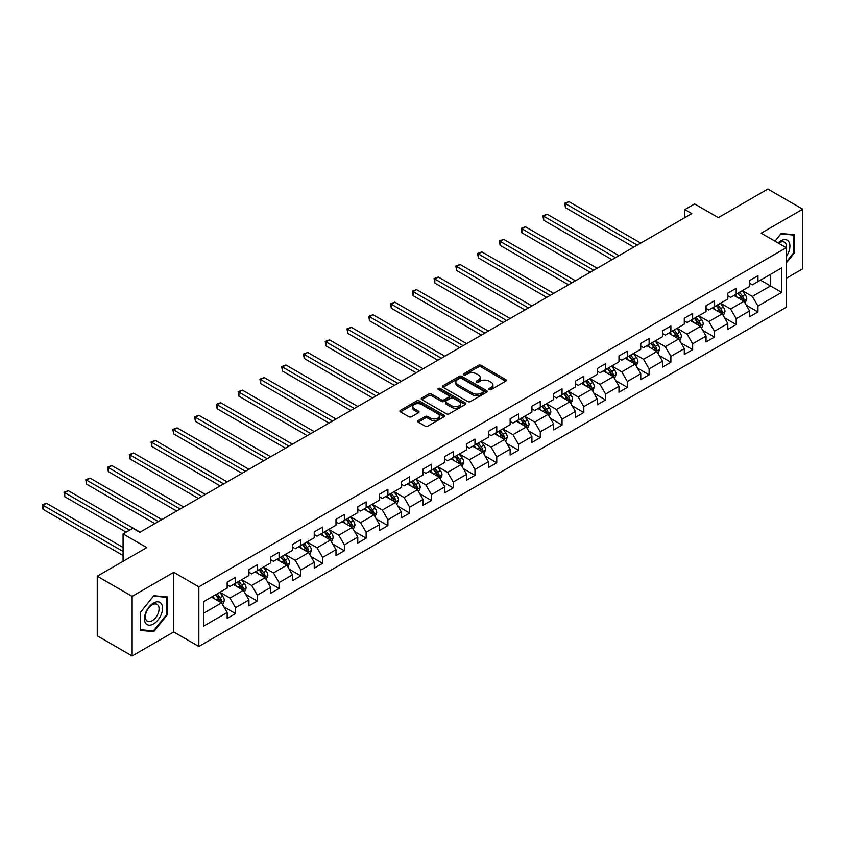 <?xml version="1.0" encoding="UTF-8"?>
<svg xmlns="http://www.w3.org/2000/svg" width="845" height="845" viewBox="0 0 845 845"><rect width="100%" height="100%" fill="white"/><g stroke="black" fill="none" stroke-linecap="round" stroke-linejoin="round"><path stroke-width="1.27" d="M489.255 389.577A1.352 0.782 0 0 0 491.167 389.577L505.722 381.169A1.933 1.12 0 0 0 506.292 380.377A1.933 1.12 0 0 0 505.722 379.595L481.069 365.357A1.933 1.12 0 0 0 478.333 365.357L463.778 373.754A1.352 0.782 0 0 0 463.377 374.314A1.352 0.782 0 0 0 463.778 374.863A1.352 0.782 0 0 0 465.69 374.863L467.581 373.775A6.2 3.581 0 0 1 476.348 373.775L478.397 374.969A6.2 3.581 0 0 1 480.213 377.493A6.2 3.581 0 0 1 478.397 380.028L476.517 381.116A1.352 0.782 0 0 0 476.115 381.665A1.352 0.782 0 0 0 476.517 382.215A1.352 0.782 0 0 0 478.428 382.215L480.319 381.137A6.2 3.581 0 0 1 489.075 381.137L491.135 382.32A6.2 3.581 0 0 1 492.952 384.845A6.2 3.581 0 0 1 491.135 387.38L489.255 388.468A1.352 0.782 0 0 0 488.854 389.017A1.352 0.782 0 0 0 489.255 389.577L489.255 388.468M418.201 420.556A1.933 1.12 0 0 0 417.631 421.338A1.933 1.12 0 0 0 418.201 422.13L425.119 426.123A1.933 1.12 0 0 0 427.855 426.123L444.016 416.796A1.933 1.12 0 0 0 444.586 416.004A1.933 1.12 0 0 0 444.016 415.212L419.363 400.984A1.933 1.12 0 0 0 416.627 400.984L400.467 410.311A1.933 1.12 0 0 0 399.896 411.103A1.933 1.12 0 0 0 400.467 411.895L408.822 416.712A1.933 1.12 0 0 0 411.557 416.712L418.476 412.719A1.933 1.12 0 0 0 419.046 411.937A1.933 1.12 0 0 0 418.476 411.145L414.335 408.748A5.186 2.989 0 0 1 412.814 406.635A5.186 2.989 0 0 1 416.015 403.868A5.186 2.989 0 0 1 421.655 404.523L437.89 413.892A5.186 2.989 0 0 1 439.411 416.004A5.186 2.989 0 0 1 436.21 418.771A5.186 2.989 0 0 1 430.559 418.117L427.855 416.553A1.933 1.12 0 0 0 425.119 416.553L418.201 420.556L418.201 422.13L425.119 418.169L425.119 416.553M786.283 278.301L802.75 268.794L802.75 209.18L767.862 189.037L718.334 217.63L694.611 203.941L684.841 209.581L691.823 213.605L139.816 532.308L132.834 528.273L123.074 533.913L123.074 561.302M132.137 596.348L132.137 655.963L173.721 631.954L173.721 572.34L132.137 596.348L97.259 576.205L146.787 547.613L123.074 533.913M173.721 572.34L198.839 586.842L786.283 247.68L786.283 307.295L198.839 646.457L198.839 586.842M802.75 209.18L761.165 233.178L786.283 247.68M467.718 401.533A1.933 1.12 0 0 0 470.454 401.533L486.614 392.207A1.933 1.12 0 0 0 487.185 391.415A1.933 1.12 0 0 0 486.614 390.622L461.962 376.384A1.933 1.12 0 0 0 459.226 376.384L443.065 385.721A1.933 1.12 0 0 0 442.495 386.514A1.933 1.12 0 0 0 443.065 387.295L467.718 401.533M438.872 389.862A1.352 0.782 0 0 1 440.256 390.063L440.256 388.446L465.32 402.917A1.933 1.12 0 0 1 465.88 403.709A1.933 1.12 0 0 1 465.32 404.501L449.16 413.828A1.933 1.12 0 0 1 446.413 413.828L421.761 399.6L421.761 398.016A1.933 1.12 0 0 0 421.19 398.808A1.933 1.12 0 0 0 421.761 399.6M421.761 398.016L428.679 394.024A1.933 1.12 0 0 1 431.415 394.024L441.417 399.791A1.933 1.12 0 0 0 444.153 399.791L448.748 397.15A1.933 1.12 0 0 0 449.308 396.358A1.933 1.12 0 0 0 448.748 395.566L438.333 389.556A1.352 0.782 0 0 1 437.942 388.996A1.352 0.782 0 0 1 438.777 388.277A1.352 0.782 0 0 1 440.256 388.446M132.137 655.963L97.259 635.82L97.259 576.205M223.883 606.858L235.533 613.586L235.533 607.713L248.926 599.971L248.926 605.854L257.302 601.027L257.302 595.144L270.696 587.412L270.696 593.285L279.072 588.458L279.072 582.575L292.465 574.843L292.465 580.726L300.841 575.889L300.841 570.005L314.234 562.274L314.234 568.157L322.61 563.319L322.61 557.436L336.004 549.704L336.004 555.587L344.369 550.75L344.369 544.867L357.773 537.135L357.773 543.018L366.138 538.18L366.138 532.308L379.532 524.565L379.532 530.449L387.908 525.622L387.908 519.738L401.301 512.007L401.301 517.879L409.677 513.052L409.677 507.169L423.07 499.437L423.07 505.321L431.446 500.483L431.446 494.6L444.84 486.868L444.84 492.751L453.216 487.914L453.216 482.03L466.609 474.298L466.609 480.182L474.974 475.344L474.974 469.471L488.378 461.729L488.378 467.612L496.744 462.785L496.744 456.902L510.148 449.17L510.148 455.043L518.513 450.216L518.513 444.333L531.906 436.601L531.906 442.484L540.282 437.647L540.282 431.763L553.676 424.032L553.676 429.915L562.052 425.077L562.052 419.194L575.445 411.462L575.445 417.345L583.821 412.508L583.821 406.625L597.214 398.893L597.214 404.776L605.59 399.938L605.59 394.066L618.984 386.323L618.984 392.207L627.349 387.38L627.349 381.496L640.753 373.765L640.753 379.637L649.118 374.81L649.118 368.927L662.512 361.195L662.512 367.079L670.888 362.241L670.888 356.358L684.281 348.626L684.281 354.509L692.657 349.672L692.657 343.788L706.05 336.056L706.05 341.94L714.426 337.102L714.426 331.229L727.82 323.487L727.82 329.37L736.196 324.543L736.196 318.66L749.589 310.928L749.589 316.801L757.954 311.974L757.954 306.091L781.678 292.391L781.678 267.907L770.513 274.35L770.513 285.948L781.678 292.391M235.533 613.586L227.168 618.424L227.168 612.54L203.444 626.24L203.444 601.746L227.168 588.057L227.168 582.173L235.533 577.336L235.533 583.219L248.926 575.487L248.926 569.604L257.302 564.766L257.302 570.65L270.696 562.918L270.696 557.035L279.072 552.197L279.072 558.08L292.465 550.348L292.465 544.465L300.841 539.638L300.841 545.511L314.234 537.779L314.234 531.896L322.61 527.069L322.61 532.952L336.004 525.21L336.004 519.337L344.369 514.499L344.369 520.383L357.773 512.651L357.773 506.768L366.138 501.93L366.138 507.813L379.532 500.082L379.532 494.198L387.908 489.361L387.908 495.244L401.301 487.512L401.301 481.629L409.677 476.802L409.677 482.675L423.07 474.943L423.07 469.059L431.446 464.232L431.446 470.116L444.84 462.373L444.84 456.501L453.216 451.663L453.216 457.546L466.609 449.815L466.609 443.931L474.974 439.094L474.974 444.977L488.378 437.245L488.378 431.362L496.744 426.524L496.744 432.408L510.148 424.676L510.148 418.793L518.513 413.965L518.513 419.838L531.906 412.106L531.906 406.223L540.282 401.396L540.282 407.269L553.676 399.537L553.676 393.654L562.052 388.827L562.052 394.71L575.445 386.968L575.445 381.095L583.821 376.257L583.821 382.141L597.214 374.409L597.214 368.526L605.59 363.688L605.59 369.571L618.984 361.84L618.984 355.956L627.349 351.119L627.349 357.002L640.753 349.27L640.753 343.387L649.118 338.56L649.118 344.433L662.512 336.701L662.512 330.817L670.888 325.99L670.888 331.874L684.281 324.131L684.281 318.259L692.657 313.421L692.657 319.304L706.05 311.573L706.05 305.689L714.426 300.852L714.426 306.735L727.82 299.003L727.82 293.12L736.196 288.282L736.196 294.166L749.589 286.434L749.589 280.551L757.954 275.724L757.954 281.596L781.678 267.907M233.304 584.508L243.349 590.306L229.956 598.038L219.911 592.239M227.168 584.824L229.956 586.441L235.533 583.219M229.956 598.038L235.533 607.713M243.349 590.306L248.926 599.971M255.074 571.938L265.119 577.737L251.725 585.469L241.67 579.67M248.926 572.266L251.725 573.871L257.302 570.65M251.725 585.469L257.302 595.144M265.119 577.737L270.696 587.412M276.843 559.369L286.888 565.168L273.484 572.91L263.439 567.111M270.696 559.696L273.484 561.302L279.072 558.08M273.484 572.91L279.072 582.575M286.888 565.168L292.465 574.843M298.602 546.799L308.657 552.609L295.254 560.341L285.209 554.542M292.465 547.127L295.254 548.743L300.841 545.511M295.254 560.341L300.841 570.005M308.657 552.609L314.234 562.274M320.371 534.241L330.416 540.039L317.023 547.771L306.978 541.972M314.234 534.558L317.023 536.174L322.61 532.952M317.023 547.771L322.61 557.436M330.416 540.039L336.004 549.704M342.14 521.671L352.185 527.47L338.792 535.202L328.747 529.403M336.004 521.988L338.792 523.604L344.369 520.383M338.792 535.202L344.369 544.867M352.185 527.47L357.773 537.135M363.91 509.102L373.955 514.901L360.561 522.632L350.517 516.834M357.773 509.429L360.561 511.035L366.138 507.813M360.561 522.632L366.138 532.308M373.955 514.901L379.532 524.565M385.679 496.533L395.724 502.331L382.331 510.074L372.286 504.264M379.532 496.86L382.331 498.465L387.908 495.244M382.331 510.074L387.908 519.738M395.724 502.331L401.301 512.007M407.448 483.963L417.493 489.773L404.1 497.504L394.045 491.705M401.301 484.291L404.1 485.896L409.677 482.675M404.1 497.504L409.677 507.169M417.493 489.773L423.07 499.437M429.207 471.404L439.263 477.203L425.859 484.935L415.814 479.136M423.07 471.721L425.859 473.337L431.446 470.116M425.859 484.935L431.446 494.6M439.263 477.203L444.84 486.868M450.976 458.835L461.021 464.634L447.628 472.366L437.583 466.567M444.84 459.152L447.628 460.768L453.216 457.546M447.628 472.366L453.216 482.03M461.021 464.634L466.609 474.298M472.746 446.266L482.791 452.064L469.397 459.796L459.353 453.997M466.609 446.582L469.397 448.199L474.974 444.977M469.397 459.796L474.974 469.471M482.791 452.064L488.378 461.729M494.515 433.696L504.56 439.495L491.167 447.237L481.122 441.428M488.378 434.024L491.167 435.629L496.744 432.408M491.167 447.237L496.744 456.902M504.56 439.495L510.148 449.17M516.284 421.127L526.329 426.926L512.936 434.668L502.891 428.869M510.148 421.454L512.936 423.06L518.513 419.838M512.936 434.668L518.513 444.333M526.329 426.926L531.906 436.601M538.054 408.568L548.099 414.367L534.705 422.099L524.65 416.3M531.906 408.885L534.705 410.501L540.282 407.269M534.705 422.099L540.282 431.763M548.099 414.367L553.676 424.032M559.812 395.999L569.868 401.797L556.464 409.529L546.419 403.73M553.676 396.316L556.464 397.932L562.052 394.71M556.464 409.529L562.052 419.194M569.868 401.797L575.445 411.462M581.582 383.429L591.627 389.228L578.234 396.96L568.189 391.161M575.445 383.746L578.234 385.362L583.821 382.141M578.234 396.96L583.821 406.625M591.627 389.228L597.214 398.893M603.351 370.86L613.396 376.659L600.003 384.39L589.958 378.592M597.214 371.187L600.003 372.793L605.59 369.571M600.003 384.39L605.59 394.066M613.396 376.659L618.984 386.323M625.12 358.291L635.165 364.089L621.772 371.832L611.727 366.022M618.984 358.618L621.772 360.224L627.349 357.002M621.772 371.832L627.349 381.496M635.165 364.089L640.753 373.765M646.89 345.721L656.935 351.531L643.541 359.262L633.496 353.463M640.753 346.049L643.541 347.654L649.118 344.433M643.541 359.262L649.118 368.927M656.935 351.531L662.512 361.195M668.659 333.162L678.704 338.961L665.311 346.693L655.255 340.894M662.512 333.479L665.311 335.095L670.888 331.874M665.311 346.693L670.888 356.358M678.704 338.961L684.281 348.626M690.428 320.593L700.473 326.392L687.069 334.124L677.025 328.325M684.281 320.91L687.069 322.526L692.657 319.304M687.069 334.124L692.657 343.788M700.473 326.392L706.05 336.056M712.187 308.024L722.243 313.822L708.839 321.554L698.794 315.755M706.05 308.34L708.839 309.957L714.426 306.735M708.839 321.554L714.426 331.229M722.243 313.822L727.82 323.487M733.956 295.454L744.001 301.253L730.608 308.995L720.563 303.186M727.82 295.782L730.608 297.387L736.196 294.166M730.608 308.995L736.196 318.66M744.001 301.253L749.589 310.928M760.468 280.149L770.513 285.948L752.377 296.426L742.332 290.627M749.589 283.212L752.377 284.818L757.954 281.596M752.377 296.426L757.954 306.091M173.721 631.954L198.839 646.457M684.841 209.581L684.841 217.63M203.444 613.343L221.58 602.876L211.535 597.077M221.58 602.876L227.168 612.54M746.304 305.246L757.954 311.974M724.545 317.815L736.196 324.543M702.776 330.384L714.426 337.102M681.007 342.943L692.657 349.672M659.237 355.513L670.888 362.241M637.468 368.082L649.118 374.81M615.699 380.651L627.349 387.38M593.929 393.221L605.59 399.938M572.171 405.78L583.821 412.508M550.401 418.349L562.052 425.077M528.632 430.918L540.282 437.647M506.863 443.488L518.513 450.216M485.093 456.057L496.744 462.785M463.324 468.626L474.974 475.344M441.565 481.185L453.216 487.914M419.796 493.755L431.446 500.483M398.027 506.324L409.677 513.052M376.257 518.893L387.908 525.622M354.488 531.463L366.138 538.18M332.719 544.022L344.369 550.75M310.96 556.591L322.61 563.319M289.191 569.16L300.841 575.889M267.421 581.73L279.072 588.458M245.652 594.299L257.302 601.027M786.283 263.006L794.585 252.676L794.585 234.72L781.118 233.516L774.981 241.152M140.302 630.423L153.769 631.627L167.236 614.875L167.236 596.919L153.769 595.714L140.302 612.467L140.302 630.423M793.888 252.275L794.585 252.676M166.539 614.473L167.236 614.875M152.343 630.803L153.769 631.627M489.794 389.767L491.135 388.996A6.2 3.581 0 0 0 492.952 386.461L492.952 384.845M480.213 377.493L480.213 379.109A6.2 3.581 0 0 1 478.397 381.634L477.055 382.415M505.701 381.19L481.069 366.973A1.933 1.12 0 0 0 478.333 366.973L464.317 375.053M486.593 392.217L461.962 378A1.933 1.12 0 0 0 459.226 378L443.086 387.316M483.192 391.964A1.352 0.782 0 0 0 483.583 391.415A1.352 0.782 0 0 0 483.192 390.855L461.55 378.37A1.352 0.782 0 0 0 459.638 378.37L457.652 379.511A6.2 3.581 0 0 0 455.835 382.046A6.2 3.581 0 0 0 457.652 384.57L472.439 393.115A6.2 3.581 0 0 0 481.206 393.115L483.192 391.964L483.192 393.58A1.352 0.782 0 0 0 483.583 393.02L483.583 391.415M455.835 382.046L455.835 383.651A6.2 3.581 0 0 0 457.652 386.186L457.652 384.57M483.192 393.58L481.206 394.721A6.2 3.581 0 0 1 472.439 394.721L457.652 386.186M421.792 399.611L428.679 395.629L428.679 394.024M449.308 396.358L449.308 397.963A1.933 1.12 0 0 1 448.748 398.755L444.153 401.407A1.933 1.12 0 0 1 441.417 401.407L431.415 395.629A1.933 1.12 0 0 0 428.679 395.629M440.256 390.063L465.289 404.512M451.79 405.78A5.186 2.989 0 0 0 457.441 406.434A5.186 2.989 0 0 0 460.641 403.667A5.186 2.989 0 0 0 459.12 401.555L453.406 398.248A1.933 1.12 0 0 0 450.66 398.248L446.075 400.9A1.933 1.12 0 0 0 445.505 401.692A1.933 1.12 0 0 0 446.075 402.484L451.79 405.78L451.79 407.396A5.186 2.989 0 0 0 457.441 408.04A5.186 2.989 0 0 0 460.641 405.283L460.641 403.667M445.505 401.692L445.505 403.308A1.933 1.12 0 0 0 446.075 404.09L446.075 402.484M451.79 407.396L446.075 404.09M439.411 416.004L439.411 417.62A5.186 2.989 0 0 1 436.21 420.377A5.186 2.989 0 0 1 430.559 419.733L427.855 418.169A1.933 1.12 0 0 0 425.119 418.169M412.814 406.635L412.814 408.241A5.186 2.989 0 0 0 414.335 410.364L414.335 408.748M418.455 412.74L414.335 410.364M444.016 415.212L444.016 416.796L419.363 402.59A1.933 1.12 0 0 0 416.627 402.59L400.488 411.906L400.467 410.311M745.11 303.165L746.769 298.982A5.228 3.021 -120 0 0 745.1 294.535L742.216 290.691M737.199 297.324L735.245 294.715M640.753 243.096L568.928 201.628L565.442 203.645L565.442 207.669L633.771 247.12M743.199 300.788L743.949 299.204A5.228 3.021 -120 0 0 742.449 296.067L739.565 292.222M738.255 292.972L741.456 297.239A2.662 1.542 60 0 1 741.942 298.053L743.949 299.204M737.896 293.183L740.769 297.028A5.228 3.021 60 0 1 742.269 300.176M565.442 207.669L564.671 203.201L637.257 245.103M564.671 203.201L568.928 201.628M786.283 256.542A12.823 7.404 120 0 0 788.702 252.011A12.823 7.404 120 0 0 787.899 240.656A12.823 7.404 120 0 0 778.065 242.937M793.022 234.583L793.888 235.079L793.888 252.475L786.283 261.939M775.002 241.174L780.843 233.917L793.888 235.079M786.283 248.367A9.707 5.609 120 0 0 784.424 242.166A9.707 5.609 120 0 0 778.625 243.265M153.484 623.98A12.823 7.404 120 0 0 162.557 608.273A12.823 7.404 120 0 0 153.484 603.034A12.823 7.404 120 0 0 144.421 618.741A12.823 7.404 120 0 0 153.484 623.98M152.216 620.705A9.707 5.609 120 0 0 158.564 612.15A9.707 5.609 120 0 0 157.075 604.365A9.707 5.609 120 0 0 152.216 604.84A9.707 5.609 120 0 0 145.868 613.407A9.707 5.609 120 0 0 147.357 621.181A9.707 5.609 120 0 0 152.216 620.705M140.439 612.34L153.484 596.116L166.539 597.278L166.539 614.674L153.484 630.909L140.439 629.736L140.418 612.329M165.673 596.781L166.539 597.278M723.341 315.734L724.999 311.551A5.228 3.021 -120 0 0 723.331 307.094L720.447 303.249M715.43 309.893L713.476 307.284M618.984 255.655L547.159 214.197L543.673 216.204L543.673 220.239L612.002 259.69M721.429 313.358L722.179 311.773A5.228 3.021 -120 0 0 720.679 308.626L717.796 304.781M716.486 305.541L719.686 309.809A2.662 1.542 60 0 1 720.172 310.611L722.179 311.773M716.127 305.753L719.01 309.597A5.228 3.021 60 0 1 720.5 312.745M543.673 220.239L542.902 215.771L615.487 257.672M542.902 215.771L547.159 214.197M701.572 328.304L703.23 324.121A5.228 3.021 -120 0 0 701.561 319.663L698.688 315.819M693.66 322.463L691.706 319.854M597.214 268.224L525.389 226.766L521.904 228.773L521.904 232.808L590.232 272.259M699.66 325.927L700.41 324.343A5.228 3.021 -120 0 0 698.91 321.195L696.037 317.35M694.727 318.111L697.917 322.378A2.662 1.542 60 0 1 698.403 323.181L700.41 324.343M694.358 318.322L697.241 322.167A5.228 3.021 60 0 1 698.73 325.304M521.904 232.808L521.143 228.33L593.729 270.242M521.143 228.33L525.389 226.766M679.803 340.873L681.461 336.69A5.228 3.021 -120 0 0 679.792 332.233L676.919 328.388M671.891 335.032L669.937 332.412M575.445 280.793L503.631 239.325L500.134 241.343L500.134 245.367L568.463 284.818M677.891 338.496L678.641 336.912A5.228 3.021 -120 0 0 677.141 333.764L674.268 329.92M672.958 330.68L676.148 334.937A2.662 1.542 60 0 1 676.634 335.75L678.641 336.912M672.588 330.891L675.472 334.736A5.228 3.021 60 0 1 676.972 337.873M500.134 245.367L499.374 240.899L571.959 282.811M499.374 240.899L503.631 239.325M658.033 353.432L659.702 349.249A5.228 3.021 -120 0 0 658.033 344.802L655.15 340.957M650.132 347.601L648.168 344.982M553.676 293.363L481.861 251.894L478.365 253.912L478.365 257.936L546.704 297.387M656.121 351.055L656.871 349.481A5.228 3.021 -120 0 0 655.382 346.334L652.498 342.489M651.189 343.239L654.379 347.506A2.662 1.542 60 0 1 654.864 348.32L656.871 349.481M650.819 343.45L653.703 347.295A5.228 3.021 60 0 1 655.202 350.443M478.365 257.936L477.605 253.468L550.19 295.38M477.605 253.468L481.861 251.894M636.274 366.001L637.933 361.818A5.228 3.021 -120 0 0 636.264 357.372L633.38 353.527M628.363 360.16L626.398 357.551M531.906 305.932L460.092 264.464L456.606 266.481L456.606 270.506L524.935 309.957M634.363 363.625L635.102 362.04A5.228 3.021 -120 0 0 633.613 358.903L630.729 355.058M629.419 355.808L632.609 360.076A2.662 1.542 60 0 1 633.095 360.889L635.102 362.04M629.05 356.02L631.933 359.864A5.228 3.021 60 0 1 633.433 363.012M456.606 270.506L455.835 266.038L528.421 307.939M455.835 266.038L460.092 264.464M614.505 378.571L616.163 374.388A5.228 3.021 -120 0 0 614.495 369.941L611.611 366.096M606.594 372.729L604.64 370.121M510.137 318.491L438.323 277.033L434.837 279.051L434.837 283.075L503.166 322.526M612.593 376.194L613.343 374.61A5.228 3.021 -120 0 0 611.843 371.462L608.96 367.617M607.65 368.378L610.851 372.645A2.662 1.542 60 0 1 611.326 373.448L613.343 374.61M607.291 368.589L610.164 372.434A5.228 3.021 60 0 1 611.664 375.581M434.837 283.075L434.066 278.607L506.651 320.508M434.066 278.607L438.323 277.033M592.736 391.14L594.394 386.957A5.228 3.021 -120 0 0 592.725 382.5L589.842 378.655M584.824 385.299L582.87 382.69M488.378 331.06L416.553 289.603L413.068 291.609L413.068 295.644L481.396 335.095M590.824 388.763L591.574 387.179A5.228 3.021 -120 0 0 590.074 384.031L587.19 380.187M585.881 380.947L589.081 385.214A2.662 1.542 60 0 1 589.567 386.017L591.574 387.179M585.522 381.158L588.395 385.003A5.228 3.021 60 0 1 589.894 388.151M413.068 295.644L412.297 291.166L484.882 333.078M412.297 291.166L416.553 289.603M570.966 403.709L572.625 399.527A5.228 3.021 -120 0 0 570.956 395.069L568.072 391.224M563.055 397.868L561.101 395.259M466.609 343.63L394.784 302.172L391.298 304.179L391.298 308.214L459.627 347.654M569.055 401.333L569.805 399.748A5.228 3.021 -120 0 0 568.305 396.601L565.421 392.756M564.111 393.516L567.312 397.784A2.662 1.542 60 0 1 567.798 398.587L569.805 399.748M563.752 393.728L566.636 397.572A5.228 3.021 60 0 1 568.125 400.71M391.298 308.214L390.527 303.735L463.123 345.647M390.527 303.735L394.784 302.172M549.197 416.268L550.855 412.096A5.228 3.021 -120 0 0 549.187 407.639L546.314 403.794M541.286 410.438L539.332 407.818M444.84 356.199L373.025 314.731L369.529 316.748L369.529 320.773L437.858 360.224M547.285 413.892L548.035 412.318A5.228 3.021 -120 0 0 546.535 409.17L543.662 405.325M542.353 406.086L545.543 410.343A2.662 1.542 60 0 1 546.028 411.156L548.035 412.318M541.983 406.287L544.867 410.131A5.228 3.021 60 0 1 546.366 413.279M369.529 320.773L368.769 316.305L441.354 358.217M368.769 316.305L373.025 314.731M527.428 428.837L529.086 424.655A5.228 3.021 -120 0 0 527.417 420.208L524.544 416.363M519.517 422.996L517.562 420.387M423.07 368.769L351.256 327.3L347.76 329.318L347.76 333.342L416.099 372.793M525.516 426.461L526.266 424.877A5.228 3.021 -120 0 0 524.766 421.739L521.893 417.895M520.583 418.645L523.773 422.912A2.662 1.542 60 0 1 524.259 423.725L526.266 424.877M520.214 418.856L523.097 422.701A5.228 3.021 60 0 1 524.597 425.848M347.76 333.342L346.999 328.874L419.585 370.775M346.999 328.874L351.256 327.3M505.659 441.407L507.327 437.224A5.228 3.021 -120 0 0 505.659 432.777L502.775 428.933M497.758 435.566L495.793 432.957M401.301 381.338L329.487 339.87L326.001 341.887L326.001 345.911L394.33 385.362M503.747 439.03L504.497 437.446A5.228 3.021 -120 0 0 503.007 434.309L500.124 430.464M498.814 431.214L502.004 435.481A2.662 1.542 60 0 1 502.49 436.295L504.497 437.446M498.444 431.425L501.328 435.27A5.228 3.021 60 0 1 502.828 438.418M326.001 345.911L325.23 341.443L397.815 383.345M325.23 341.443L329.487 339.87M483.9 453.976L485.558 449.793A5.228 3.021 -120 0 0 483.889 445.336L481.006 441.491M475.988 448.135L474.034 445.526M379.532 393.897L307.717 352.439L304.232 354.446L304.232 358.481L372.56 397.932M481.988 451.6L482.738 450.015A5.228 3.021 -120 0 0 481.238 446.868L478.354 443.023M477.045 443.783L480.245 448.051A2.662 1.542 60 0 1 480.72 448.853L482.738 450.015M476.686 443.995L479.559 447.839A5.228 3.021 60 0 1 481.058 450.987M304.232 358.481L303.461 354.013L376.046 395.914M303.461 354.013L307.717 352.439M462.13 466.546L463.789 462.363A5.228 3.021 -120 0 0 462.12 457.905L459.236 454.061M454.219 460.705L452.265 458.096M357.773 406.466L285.948 365.008L282.462 367.015L282.462 371.05L350.791 410.501M460.219 464.169L460.969 462.585A5.228 3.021 -120 0 0 459.469 459.437L456.585 455.592M455.275 456.353L458.476 460.62A2.662 1.542 60 0 1 458.962 461.423L460.969 462.585M454.916 456.564L457.789 460.409A5.228 3.021 60 0 1 459.289 463.546M282.462 371.05L281.691 366.572L354.277 408.484M281.691 366.572L285.948 365.008M440.361 479.115L442.019 474.932A5.228 3.021 -120 0 0 440.351 470.475L437.467 466.63M432.45 473.274L430.496 470.654M336.004 419.036L264.179 377.567L260.693 379.585L260.693 383.609L329.022 423.06M438.449 476.738L439.199 475.154A5.228 3.021 -120 0 0 437.699 472.006L434.816 468.162M433.506 468.922L436.707 473.179A2.662 1.542 60 0 1 437.192 473.992L439.199 475.154M433.147 469.133L436.031 472.978A5.228 3.021 60 0 1 437.52 476.115M260.693 383.609L259.922 379.141L332.507 421.053M259.922 379.141L264.179 377.567M418.592 491.674L420.25 487.491A5.228 3.021 -120 0 0 418.581 483.044L415.708 479.199M410.681 485.843L408.726 483.224M314.234 431.605L242.409 390.136L238.924 392.154L238.924 396.178L307.253 435.629M416.68 489.297L417.43 487.723A5.228 3.021 -120 0 0 415.93 484.576L413.057 480.731M411.747 481.481L414.937 485.748A2.662 1.542 60 0 1 415.423 486.562L417.43 487.723M411.378 481.692L414.261 485.537A5.228 3.021 60 0 1 415.751 488.685M238.924 396.178L238.163 391.71L310.749 433.622M238.163 391.71L242.409 390.136M396.823 504.243L398.481 500.06A5.228 3.021 -120 0 0 396.812 495.614L393.939 491.769M388.911 498.402L386.957 495.793M292.465 444.174L220.651 402.706L217.154 404.723L217.154 408.748L285.494 448.199M394.911 501.867L395.661 500.282A5.228 3.021 -120 0 0 394.161 497.145L391.288 493.3M389.978 494.05L393.168 498.318A2.662 1.542 60 0 1 393.654 499.131L395.661 500.282M389.608 494.262L392.492 498.106A5.228 3.021 60 0 1 393.992 501.254M217.154 408.748L216.394 404.28L288.979 446.181M216.394 404.28L220.651 402.706M375.053 516.813L376.722 512.63A5.228 3.021 -120 0 0 375.053 508.183L372.17 504.338M367.152 510.971L365.188 508.363M270.696 456.733L198.881 415.275L195.396 417.293L195.396 421.317L263.724 460.768M373.141 514.436L373.891 512.852A5.228 3.021 -120 0 0 372.402 509.704L369.518 505.859M368.209 506.62L371.399 510.887A2.662 1.542 60 0 1 371.884 511.69L373.891 512.852M367.839 506.831L370.723 510.676A5.228 3.021 60 0 1 372.222 513.823M195.396 421.317L194.625 416.849L267.21 458.75M194.625 416.849L198.881 415.275M353.294 529.382L354.953 525.199A5.228 3.021 -120 0 0 353.284 520.742L350.4 516.897M345.383 523.541L343.429 520.932M248.926 469.302L177.112 427.845L173.626 429.851L173.626 433.886L241.955 473.337M351.383 527.005L352.122 525.421A5.228 3.021 -120 0 0 350.633 522.273L347.749 518.429M346.439 519.189L349.64 523.456A2.662 1.542 60 0 1 350.115 524.259L352.122 525.421M346.08 519.4L348.953 523.245A5.228 3.021 60 0 1 350.453 526.393M173.626 433.886L172.855 429.408L245.441 471.32M172.855 429.408L177.112 427.845M331.525 541.951L333.183 537.769A5.228 3.021 -120 0 0 331.515 533.311L328.631 529.466M323.614 536.11L321.66 533.501M227.168 481.872L155.343 440.414L151.857 442.421L151.857 446.456L220.186 485.896M329.613 539.575L330.363 537.99A5.228 3.021 -120 0 0 328.863 534.843L325.98 530.998M324.67 531.758L327.871 536.015A2.662 1.542 60 0 1 328.356 536.828L330.363 537.99M324.311 531.97L327.184 535.814A5.228 3.021 60 0 1 328.684 538.952M151.857 446.456L151.086 441.977L223.671 483.889M151.086 441.977L155.343 440.414M309.756 554.51L311.414 550.338A5.228 3.021 -120 0 0 309.745 545.881L306.862 542.036M301.845 548.68L299.89 546.06M205.398 494.441L133.573 452.973L130.088 454.99L130.088 459.015L198.417 498.465M307.844 552.134L308.594 550.56A5.228 3.021 -120 0 0 307.094 547.412L304.211 543.567M302.901 544.328L306.101 548.585A2.662 1.542 60 0 1 306.587 549.398L308.594 550.56M302.542 544.529L305.425 548.373A5.228 3.021 60 0 1 306.915 551.521M130.088 459.015L129.317 454.547L201.902 496.459M129.317 454.547L133.573 452.973M287.987 567.079L289.645 562.897A5.228 3.021 -120 0 0 287.976 558.45L285.103 554.605M280.075 561.238L278.121 558.629M183.629 507.011L111.804 465.542L108.318 467.56L108.318 471.584L176.647 511.035M286.075 564.703L286.825 563.119A5.228 3.021 -120 0 0 285.325 559.981L282.452 556.137M281.142 556.887L284.332 561.154A2.662 1.542 60 0 1 284.818 561.967L286.825 563.119M280.772 557.098L283.656 560.943A5.228 3.021 60 0 1 285.145 564.09M108.318 471.584L107.558 467.116L180.143 509.017M107.558 467.116L111.804 465.542M266.217 579.649L267.876 575.466A5.228 3.021 -120 0 0 266.207 571.019L263.334 567.175M258.306 573.808L256.352 571.199M161.86 519.58L90.045 478.112L86.549 480.129L86.549 484.153L154.878 523.604M264.305 577.272L265.055 575.688A5.228 3.021 -120 0 0 263.555 572.551L260.683 568.706M259.373 569.456L262.563 573.723A2.662 1.542 60 0 1 263.048 574.537L265.055 575.688M259.003 569.667L261.887 573.512A5.228 3.021 60 0 1 263.387 576.66M86.549 484.153L85.789 479.685L158.374 521.587M85.789 479.685L90.045 478.112M244.448 592.218L246.117 588.035A5.228 3.021 -120 0 0 244.448 583.578L241.564 579.733M236.547 586.377L234.583 583.768M140.09 532.139L68.276 490.681L64.78 492.688L64.78 496.723L126.137 532.139M242.536 589.842L243.286 588.257A5.228 3.021 -120 0 0 241.797 585.11L238.913 581.265M237.603 582.025L240.793 586.293A2.662 1.542 60 0 1 241.279 587.095L243.286 588.257M237.234 582.237L240.117 586.081A5.228 3.021 60 0 1 241.617 589.229M64.78 496.723L64.019 492.255L129.623 530.132M64.019 492.255L68.276 490.681M222.689 604.788L224.347 600.605A5.228 3.021 -120 0 0 222.679 596.147L219.795 592.303M214.778 598.947L212.813 596.338M123.074 547.454L46.507 503.25L43.021 505.257L43.021 509.292L123.074 555.503M220.777 602.411L221.517 600.827A5.228 3.021 -120 0 0 220.027 597.679L217.144 593.834M215.834 594.595L219.024 598.862A2.662 1.542 60 0 1 219.51 599.665L221.517 600.827M215.464 594.806L218.348 598.651A5.228 3.021 60 0 1 219.848 601.788M43.021 509.292L42.25 504.814L123.074 551.479M42.25 504.814L46.507 503.25M491.135 388.996L491.135 387.38M476.517 382.215L476.517 381.116M478.397 381.634L478.397 380.028M463.778 374.863L463.778 373.754M478.333 366.973L478.333 365.357M481.069 366.973L481.069 365.357M505.722 381.169L505.722 379.595M443.065 387.295L443.065 385.721M459.226 378L459.226 376.384M461.962 378L461.962 376.384M486.614 392.207L486.614 390.622M472.439 394.721L472.439 393.115M481.206 394.721L481.206 393.115M431.415 395.629L431.415 394.024M441.417 401.407L441.417 399.791M444.153 401.407L444.153 399.791M448.748 398.755L448.748 397.15M465.32 404.501L465.32 402.917M427.855 418.169L427.855 416.553M430.559 419.733L430.559 418.117M418.476 412.719L418.476 411.145M416.627 402.59L416.627 400.984M419.363 402.59L419.363 400.984M743.484 300.957L746.737 299.088M742.449 296.067L745.1 294.535M738.731 298.211L740.769 297.028M721.725 313.527L724.968 311.657M720.679 308.626L723.331 307.094M716.961 310.78L719.01 309.597M699.956 326.096L703.198 324.216M698.91 321.195L701.561 319.663M695.192 323.35L697.241 322.167M678.186 338.665L681.429 336.785M677.141 333.764L679.792 332.233M673.423 335.909L675.472 334.736M656.417 351.224L659.66 349.355M655.382 346.334L658.033 344.802M651.653 348.478L653.703 347.295M634.648 363.794L637.89 361.924M633.613 358.903L636.264 357.372M629.895 361.047L631.933 359.864M612.878 376.363L616.132 374.493M611.843 371.462L614.495 369.941M608.125 373.617L610.164 372.434M591.12 388.932L594.362 387.063M590.074 384.031L592.725 382.5M586.356 386.186L588.395 385.003M569.35 401.502L572.593 399.622M568.305 396.601L570.956 395.069M564.587 398.745L566.636 397.572M547.581 414.061L550.824 412.191M546.535 409.17L549.187 407.639M542.817 411.314L544.867 410.131M525.812 426.63L529.054 424.76M524.766 421.739L527.417 420.208M521.048 423.884L523.097 422.701M504.042 439.199L507.285 437.33M503.007 434.309L505.659 432.777M499.279 436.453L501.328 435.27M482.273 451.769L485.526 449.899M481.238 446.868L483.889 445.336M477.52 449.022L479.559 447.839M460.514 464.338L463.757 462.458M459.469 459.437L462.12 457.905M455.751 461.581L457.789 460.409M438.745 476.907L441.988 475.027M437.699 472.006L440.351 470.475M433.981 474.151L436.031 472.978M416.976 489.466L420.218 487.597M415.93 484.576L418.581 483.044M412.212 486.72L414.261 485.537M395.207 502.036L398.449 500.166M394.161 497.145L396.812 495.614M390.443 499.289L392.492 498.106M373.437 514.605L376.68 512.735M372.402 509.704L375.053 508.183M368.673 511.859L370.723 510.676M351.668 527.174L354.911 525.294M350.633 522.273L353.284 520.742M346.915 524.428L348.953 523.245M329.909 539.744L333.152 537.864M328.863 534.843L331.515 533.311M325.145 536.987L327.184 535.814M308.14 552.303L311.382 550.433M307.094 547.412L309.745 545.881M303.376 549.556L305.425 548.373M286.37 564.872L289.613 563.002M285.325 559.981L287.976 558.45M281.607 562.126L283.656 560.943M264.601 577.441L267.844 575.572M263.555 572.551L266.207 571.019M259.837 574.695L261.887 573.512M242.832 590.011L246.075 588.141M241.797 585.11L244.448 583.578M238.068 587.264L240.117 586.081M221.063 602.58L224.305 600.7M220.027 597.679L222.679 596.147M216.309 599.823L218.348 598.651"/></g></svg>
